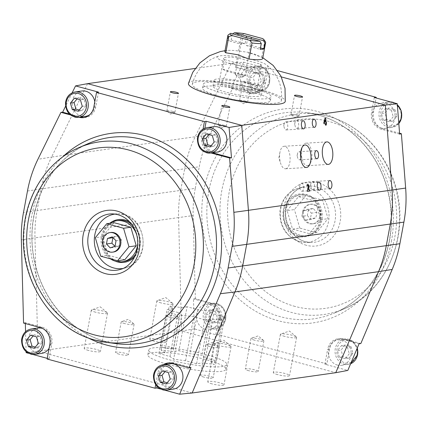 <?xml version="1.0" encoding="UTF-8"?>
<svg xmlns="http://www.w3.org/2000/svg" width="427" height="427" viewBox="0 0 427 427"><rect width="100%" height="100%" fill="white"/><g stroke="black" fill="none" stroke-linecap="round" stroke-linejoin="round"><path stroke-width="0.32" stroke-dasharray="2.13 1.6" d="M188.435 83.414A49.238 8.124 -169.5 0 1 238.314 84.455A49.238 8.124 -169.5 0 1 285.257 101.359M224.869 51.528A19.22 3.17 -169.5 0 1 228.312 50.391A19.22 3.17 -169.5 0 1 238.506 50.989L247.793 52.265L261.756 57.282A19.22 3.17 -169.5 0 1 262.664 58.536M215.95 95.397A45.289 7.472 -169.5 0 1 192.315 84.13A45.289 7.472 -169.5 0 1 238.197 85.096A45.289 7.472 -169.5 0 1 281.372 100.639A45.289 7.472 -169.5 0 1 215.95 95.397M238.506 50.989L241.49 34.875A19.22 3.17 10.5 0 0 232.224 34.24L232.763 33.877M244.479 33.674L241.49 34.875M261.756 57.282L264.74 41.168L262.466 38.542M232.224 34.24L231.162 39.973A19.22 3.17 10.5 0 0 227.527 40.49L228.589 34.752A19.22 3.17 10.5 0 0 228.221 34.945M265.482 41.851A19.22 3.17 10.5 0 0 264.74 41.168M230.639 63.538A25.732 4.249 -169.5 0 1 218.581 56.14A25.732 4.249 -169.5 0 1 243.278 57.682A25.732 4.249 -169.5 0 1 266.886 65.091A25.732 4.249 -169.5 0 1 258.367 68.08A25.732 4.249 -169.5 0 1 230.639 63.538M231.162 39.973L245.061 43.735L246.192 37.64M245.061 43.735A4.846 0.801 10.5 0 0 240.924 43.773A4.846 0.801 10.5 0 0 241.426 44.248L227.527 40.49M230.697 33.317L228.589 34.752M241.426 44.248L242.84 36.605M247.74 37.928L246.32 45.577L260.219 49.335M260.486 47.909L249.96 45.059L251.113 38.841M246.32 45.577A4.846 0.801 10.5 0 0 250.457 45.54A4.846 0.801 10.5 0 0 249.96 45.059M224.517 59.615L247.767 65.907A19.22 3.17 10.5 0 0 261.399 65.363A19.22 3.17 10.5 0 0 260.491 64.109L237.241 57.816A19.22 3.17 10.5 0 0 223.604 58.36A19.22 3.17 10.5 0 0 224.517 59.615L222.745 69.174A19.22 3.17 10.5 0 0 245.995 75.462L247.767 65.907M239.392 74.325A4.846 0.801 10.5 0 0 235.256 74.357A4.846 0.801 10.5 0 0 235.405 74.613A4.846 0.801 10.5 0 0 239.462 75.947A4.846 0.801 10.5 0 0 244.233 76.38A4.846 0.801 10.5 0 0 244.559 76.31A4.846 0.801 10.5 0 0 244.788 76.123A4.846 0.801 10.5 0 0 242.258 74.928A4.846 0.801 10.5 0 0 239.392 74.325M235.469 67.375L258.719 73.668A19.22 3.17 10.5 0 0 235.469 67.375L237.241 57.816M256.237 87.049A19.22 3.17 10.5 0 0 247.116 83.548A19.22 3.17 10.5 0 0 219.355 81.295A19.22 3.17 10.5 0 0 237.674 87.919A19.22 3.17 10.5 0 0 257.15 88.304A19.22 3.17 10.5 0 0 256.237 87.049M258.719 73.668L260.491 64.109M222.745 69.174L245.995 75.462M249.614 83.196A24.643 4.067 10.5 0 0 214.023 80.308A24.643 4.067 10.5 0 0 237.508 88.8A24.643 4.067 10.5 0 0 262.477 89.291A24.643 4.067 10.5 0 0 249.614 83.196M248.551 88.928A24.643 4.067 10.5 0 0 212.961 86.046A24.643 4.067 10.5 0 0 236.446 94.532A24.643 4.067 10.5 0 0 261.415 95.024A24.643 4.067 10.5 0 0 248.551 88.928M253.094 88.288A34.496 5.695 10.5 0 0 203.268 84.247A34.496 5.695 10.5 0 0 236.152 96.134A34.496 5.695 10.5 0 0 271.108 96.822A34.496 5.695 10.5 0 0 253.094 88.288M252.384 92.109A34.496 5.695 10.5 0 0 202.558 88.074A34.496 5.695 10.5 0 0 235.442 99.955A34.496 5.695 10.5 0 0 270.398 100.644A34.496 5.695 10.5 0 0 252.384 92.109M249.021 82A4.073 0.673 10.5 0 0 243.139 81.525A4.073 0.673 10.5 0 0 247.019 82.929A4.073 0.673 10.5 0 0 251.151 83.009A4.073 0.673 10.5 0 0 249.021 82M281.345 76.924L231.204 63.351L195.192 136.757A118.274 104.668 82 0 0 184.71 168.612L180.706 190.218A118.274 104.668 -98 0 0 178.582 217.562L34.966 237.855A118.274 104.668 82 0 1 37.096 210.506L195.262 188.35A117.745 104.199 -98 0 0 193.143 215.571L178.582 217.562L181.603 330.989L335.766 372.707M195.203 68.437L231.204 63.351L243.694 62.15L266.635 68.357L268.321 68.139L277.598 70.647M172.764 111.394A4.073 0.673 10.5 0 0 166.877 110.919A4.073 0.673 10.5 0 0 167 111.132A4.073 0.673 10.5 0 0 170.763 112.322A4.073 0.673 10.5 0 0 174.696 112.557A4.073 0.673 10.5 0 0 174.889 112.402A4.073 0.673 10.5 0 0 172.764 111.394M245.477 101.119A4.073 0.673 10.5 0 0 239.595 100.644A4.073 0.673 10.5 0 0 239.718 100.857A4.073 0.673 10.5 0 0 243.475 102.048A4.073 0.673 10.5 0 0 247.414 102.283A4.073 0.673 10.5 0 0 247.607 102.128A4.073 0.673 10.5 0 0 245.477 101.119M296.866 115.028A4.073 0.673 10.5 0 0 290.984 114.548A4.073 0.673 10.5 0 0 291.107 114.762A4.073 0.673 10.5 0 0 294.865 115.952A4.073 0.673 10.5 0 0 298.804 116.187A4.073 0.673 10.5 0 0 298.996 116.032A4.073 0.673 10.5 0 0 296.866 115.028M224.154 125.303A4.073 0.673 10.5 0 0 218.266 124.823A4.073 0.673 10.5 0 0 218.389 125.036A4.073 0.673 10.5 0 0 222.152 126.227A4.073 0.673 10.5 0 0 226.086 126.461A4.073 0.673 10.5 0 0 226.278 126.307A4.073 0.673 10.5 0 0 224.154 125.303M87.588 83.644L51.576 157.051L195.192 136.757L209.694 135.033A117.745 104.199 -98 0 0 199.265 166.749L41.099 188.905A118.274 104.668 82 0 1 51.576 157.051L37.902 159.308M308.171 189.956L309.692 189.759M307.782 184.24L307.018 184.795M307.291 185.868L307.136 186.295M306.96 186.305L306.842 184.806M307.365 190.266L308.305 186.498L307.723 185.58M307.28 191.397L307.194 190.277M326.308 122.149L325.881 122.213M325.737 118.167L324.942 118.279M323.874 122.464L324.766 118.29M323.805 123.755L323.703 122.474M325.331 125.175L325.203 123.558M307.541 165.676A11.278 5.241 86.5 0 0 311.859 153.704A11.278 5.241 86.5 0 0 305.967 143.178A11.278 5.241 86.5 0 0 301.756 149.226A11.278 5.241 86.5 0 0 302.428 160.21A11.278 5.241 86.5 0 0 307.344 165.697A11.278 5.241 86.5 0 0 307.541 165.676M285.722 168.761A11.278 5.241 86.5 0 0 290.045 156.784A11.278 5.241 86.5 0 0 284.152 146.264A11.278 5.241 86.5 0 0 279.941 152.311A11.278 5.241 86.5 0 0 280.614 163.29A11.278 5.241 86.5 0 0 285.53 168.782A11.278 5.241 86.5 0 0 285.722 168.761M299.551 159.826A4.073 1.895 86.5 0 0 301.115 155.503A4.073 1.895 86.5 0 0 298.985 151.697A4.073 1.895 86.5 0 0 297.464 153.885A4.073 1.895 86.5 0 0 297.704 157.851A4.073 1.895 86.5 0 0 299.482 159.831A4.073 1.895 86.5 0 0 299.551 159.826M302.017 191.253A4.073 1.895 86.5 0 0 303.581 186.93A4.073 1.895 86.5 0 0 301.451 183.124A4.073 1.895 86.5 0 0 299.93 185.313A4.073 1.895 86.5 0 0 300.17 189.278A4.073 1.895 86.5 0 0 301.948 191.259A4.073 1.895 86.5 0 0 302.017 191.253M312.927 189.711A4.073 1.895 86.5 0 0 314.486 185.387A4.073 1.895 86.5 0 0 312.356 181.587A4.073 1.895 86.5 0 0 310.835 183.77A4.073 1.895 86.5 0 0 311.08 187.736A4.073 1.895 86.5 0 0 312.858 189.721A4.073 1.895 86.5 0 0 312.927 189.711M297.085 128.399A4.073 1.895 86.5 0 0 298.649 124.076A4.073 1.895 86.5 0 0 296.519 120.27A4.073 1.895 86.5 0 0 294.998 122.458A4.073 1.895 86.5 0 0 295.244 126.424A4.073 1.895 86.5 0 0 297.016 128.404A4.073 1.895 86.5 0 0 297.085 128.399M286.181 129.941A4.073 1.895 86.5 0 0 287.739 125.613A4.073 1.895 86.5 0 0 285.615 121.812A4.073 1.895 86.5 0 0 284.094 123.995A4.073 1.895 86.5 0 0 284.334 127.967A4.073 1.895 86.5 0 0 286.111 129.947A4.073 1.895 86.5 0 0 286.181 129.941M204.869 128.185L203.407 136.101A13.936 12.335 82 0 0 212.502 152.743M217.306 152.065A12.815 11.337 82 0 1 213.212 151.804A12.815 11.337 82 0 1 204.149 138.652A12.815 11.337 82 0 1 213.724 126.691M72.131 92.851L65.566 106.232M69.387 114.025L80.58 117.057M98.482 92.12L95.728 106.963A13.936 12.335 82 0 1 84.754 117.569A13.936 12.335 82 0 1 83.836 117.59M85.411 116.374A12.815 11.337 82 0 1 81.317 116.112A12.815 11.337 82 0 1 72.254 102.96A12.815 11.337 82 0 1 81.824 90.999M94.794 101.77A12.815 11.337 82 0 1 89.883 114.591M211.002 152.957A13.797 12.212 82 0 1 201.704 136.389L203.407 136.101M203.065 129.066L201.704 136.389M70.354 114.895L79.102 117.265M163.482 364.631A13.797 12.212 82 0 0 157.771 373.438L155.679 384.722M243.694 62.15L230.793 88.442L232.736 88.074L209.694 135.033M249.469 92.349A12.815 11.337 82 0 1 240.406 79.198A12.815 11.337 82 0 1 249.982 67.236A12.815 11.337 82 0 1 263 78.338A12.815 11.337 82 0 1 253.569 92.611A12.815 11.337 82 0 1 249.469 92.349M232.736 88.074L251.113 93.049L249.272 93.438L230.793 88.442M249.272 93.438A13.936 12.335 -98 0 0 254.529 93.577A13.936 12.335 -98 0 0 263.886 83.201L266.635 68.357M251.113 93.049A13.797 12.212 -98 0 0 256.323 93.187A13.797 12.212 -98 0 0 265.583 82.913L268.321 68.139M399.571 133.224L383.008 128.746A13.797 12.212 -98 0 1 373.497 112.12L376.118 97.986M360.815 343.57L344.034 339.027A13.797 12.212 -98 0 0 340.431 338.664A13.797 12.212 -98 0 0 329.564 349.163L327.626 349.387L324.878 364.231L347.802 370.439M218.912 334.736L221.65 319.962A13.797 12.212 -98 0 0 212.139 303.335L195.358 298.793L193.474 298.889L194.274 328.886L217.199 335.094L218.912 334.736L326.826 363.943L329.564 349.163M195.358 298.793L193.143 215.571M195.262 188.35L199.265 166.749M373.497 112.12L371.559 112.344L374.314 97.5M381.37 128.047A12.815 11.337 82 0 1 372.307 114.895A12.815 11.337 82 0 1 381.877 102.934A12.815 11.337 82 0 1 394.9 114.03A12.815 11.337 82 0 1 385.464 128.308A12.815 11.337 82 0 1 381.37 128.047M399.645 134.137L381.167 129.135A13.936 12.335 -98 0 1 371.559 112.344M325.283 122.309L324.926 119.982M325.107 122.319L324.301 122.432M27.472 191.024L41.099 188.905L37.096 210.506L23.469 212.625M194.274 328.886L181.603 330.989L37.987 351.277L34.966 237.855L21.35 239.846M192.15 393L37.987 351.277L26.116 352.649M26.09 351.672L25.561 331.672M25.342 323.549L25.321 322.652L42.188 327.215A13.936 12.335 82 0 1 51.795 344.013L49.046 358.851L47.119 359.011M23.565 323.068L25.321 322.652M49.046 358.851L47.237 358.365M32.772 354.447L28.508 353.294M164.667 390.145L160.408 388.992M157.771 373.438L159.468 373.15L157.013 386.419M159.468 373.15A13.936 12.335 82 0 1 164.987 364.418M167.934 363.009A13.936 12.335 82 0 1 168.825 362.774A13.936 12.335 82 0 1 174.088 362.913L190.954 367.476M217.199 335.094L219.953 320.25A13.936 12.335 -98 0 0 210.346 303.458L193.474 298.889M326.826 363.943L324.878 364.231M359.112 343.719L342.24 339.15A13.936 12.335 -98 0 0 338.6 338.782A13.936 12.335 -98 0 0 327.626 349.387M41.478 353.423A12.815 11.337 82 0 1 37.384 353.161A12.815 11.337 82 0 1 28.315 340.009A12.815 11.337 82 0 1 37.891 328.048M42.684 328.518A12.815 11.337 82 0 1 49.116 348.229M205.19 359.406A39.722 6.554 10.5 0 0 147.822 354.757A39.722 6.554 10.5 0 0 185.681 368.437A39.722 6.554 10.5 0 0 225.931 369.232A39.722 6.554 10.5 0 0 205.19 359.406M163.957 347.77A6.549 1.084 -169.5 0 1 160.536 346.148A6.549 1.084 -169.5 0 1 167.176 346.281A6.549 1.084 -169.5 0 1 173.421 348.533A6.549 1.084 -169.5 0 1 163.957 347.77M118.968 354.127A6.549 1.084 -169.5 0 1 115.546 352.505A6.549 1.084 -169.5 0 1 122.186 352.638A6.549 1.084 -169.5 0 1 128.431 354.896A6.549 1.084 -169.5 0 1 118.968 354.127M203.754 377.073A6.549 1.084 -169.5 0 1 200.332 375.45A6.549 1.084 -169.5 0 1 206.972 375.584A6.549 1.084 -169.5 0 1 213.217 377.836A6.549 1.084 -169.5 0 1 203.754 377.073M248.744 370.716A6.549 1.084 -169.5 0 1 245.322 369.093A6.549 1.084 -169.5 0 1 251.962 369.227A6.549 1.084 -169.5 0 1 258.207 371.479A6.549 1.084 -169.5 0 1 248.744 370.716M154.078 341.184A8.257 1.361 -169.5 0 1 149.765 339.139A8.257 1.361 -169.5 0 1 158.129 339.305A8.257 1.361 -169.5 0 1 166.002 342.15A8.257 1.361 -169.5 0 1 154.078 341.184M88.517 350.444A8.257 1.361 -169.5 0 1 84.204 348.405A8.257 1.361 -169.5 0 1 92.574 348.565A8.257 1.361 -169.5 0 1 100.441 351.41A8.257 1.361 -169.5 0 1 88.517 350.444M212.064 383.878A8.257 1.361 -169.5 0 1 207.752 381.839A8.257 1.361 -169.5 0 1 216.121 382.005A8.257 1.361 -169.5 0 1 223.988 384.844A8.257 1.361 -169.5 0 1 212.064 383.878M277.619 374.618A8.257 1.361 -169.5 0 1 273.312 372.574A8.257 1.361 -169.5 0 1 281.676 372.739A8.257 1.361 -169.5 0 1 289.543 375.584A8.257 1.361 -169.5 0 1 277.619 374.618M173.373 389.114A12.815 11.337 82 0 1 169.279 388.853A12.815 11.337 82 0 1 160.216 375.701A12.815 11.337 82 0 1 169.786 363.74M205.536 329.398A12.815 11.337 82 0 1 196.473 316.247A12.815 11.337 82 0 1 206.049 304.286A12.815 11.337 82 0 1 219.067 315.388A12.815 11.337 82 0 1 209.636 329.66A12.815 11.337 82 0 1 205.536 329.398M337.431 365.096A12.815 11.337 82 0 1 328.368 351.944A12.815 11.337 82 0 1 337.944 339.977A12.815 11.337 82 0 1 350.962 351.079A12.815 11.337 82 0 1 341.531 365.352A12.815 11.337 82 0 1 337.431 365.096M206.076 354.629A39.722 6.554 10.5 0 0 148.708 349.975A39.722 6.554 10.5 0 0 186.567 363.66A39.722 6.554 10.5 0 0 226.817 364.455A39.722 6.554 10.5 0 0 206.076 354.629M169.626 317.181A6.549 1.084 -169.5 0 1 166.204 315.564A6.549 1.084 -169.5 0 1 166.514 315.313A6.549 1.084 -169.5 0 1 172.844 315.692A6.549 1.084 -169.5 0 1 178.892 317.608A6.549 1.084 -169.5 0 1 179.089 317.95A6.549 1.084 -169.5 0 1 169.626 317.181M124.636 323.538A6.549 1.084 -169.5 0 1 121.215 321.921A6.549 1.084 -169.5 0 1 121.524 321.67A6.549 1.084 -169.5 0 1 127.854 322.049A6.549 1.084 -169.5 0 1 133.897 323.965A6.549 1.084 -169.5 0 1 134.099 324.306A6.549 1.084 -169.5 0 1 124.636 323.538M209.422 346.484A6.549 1.084 -169.5 0 1 206.001 344.867A6.549 1.084 -169.5 0 1 206.31 344.616A6.549 1.084 -169.5 0 1 212.641 344.995A6.549 1.084 -169.5 0 1 218.683 346.911A6.549 1.084 -169.5 0 1 218.886 347.252A6.549 1.084 -169.5 0 1 209.422 346.484M254.412 340.127A6.549 1.084 -169.5 0 1 250.991 338.504A6.549 1.084 -169.5 0 1 251.3 338.259A6.549 1.084 -169.5 0 1 257.63 338.638A6.549 1.084 -169.5 0 1 263.678 340.554A6.549 1.084 -169.5 0 1 263.875 340.895A6.549 1.084 -169.5 0 1 254.412 340.127M161.16 302.951A8.257 1.361 -169.5 0 1 156.853 300.907A8.257 1.361 -169.5 0 1 157.243 300.592A8.257 1.361 -169.5 0 1 165.217 301.072A8.257 1.361 -169.5 0 1 172.834 303.485A8.257 1.361 -169.5 0 1 173.084 303.917A8.257 1.361 -169.5 0 1 161.16 302.951M95.605 312.212A8.257 1.361 -169.5 0 1 91.293 310.167A8.257 1.361 -169.5 0 1 91.682 309.858A8.257 1.361 -169.5 0 1 99.656 310.333A8.257 1.361 -169.5 0 1 107.278 312.745A8.257 1.361 -169.5 0 1 107.529 313.178A8.257 1.361 -169.5 0 1 95.605 312.212M219.147 345.646A8.257 1.361 -169.5 0 1 214.84 343.607A8.257 1.361 -169.5 0 1 215.229 343.292A8.257 1.361 -169.5 0 1 223.204 343.767A8.257 1.361 -169.5 0 1 230.82 346.18A8.257 1.361 -169.5 0 1 231.071 346.612A8.257 1.361 -169.5 0 1 219.147 345.646M284.708 336.385A8.257 1.361 -169.5 0 1 280.395 334.341A8.257 1.361 -169.5 0 1 280.785 334.026A8.257 1.361 -169.5 0 1 288.764 334.506A8.257 1.361 -169.5 0 1 296.381 336.919A8.257 1.361 -169.5 0 1 296.632 337.351A8.257 1.361 -169.5 0 1 284.708 336.385M257.145 72.36L253.115 77.292L249.475 77.805L253.505 72.873L257.145 72.36L263.075 73.967L264.98 80.506L260.95 85.437L255.015 83.831L253.115 77.292M389.04 108.052L385.01 112.984L381.375 113.502L385.405 108.57L389.04 108.052L394.975 109.659L396.875 116.197L392.845 121.129L386.915 119.523L385.01 112.984M206.337 133.87L209.977 133.357L208.974 134.58M210.148 146.947L213.783 146.429L211.151 145.719M214.178 142.015L217.813 141.497L213.783 146.429M217.813 141.497L215.907 134.959L212.272 135.476M209.977 133.357L215.907 134.959M74.442 98.173L78.077 97.66L77.079 98.888M78.253 111.25L81.888 110.737L79.251 110.022M82.283 106.318L85.918 105.805L81.888 110.737M85.918 105.805L84.012 99.267L80.377 99.779M78.077 97.66L84.012 99.267M196.607 363.724L204.757 319.759L210.612 318.932L222.558 320.458L218.896 317.757L210.746 361.728L214.407 364.423L202.462 362.897L196.607 363.724L185.569 360.74L173.624 359.214L169.957 356.513L158.919 353.529L164.779 352.702L161.112 350.001L173.063 351.528L178.918 350.7L189.956 353.689L201.902 355.216L205.563 357.911L213.713 313.946L210.052 311.246L201.902 355.216M210.746 361.728L216.601 360.9L205.563 357.911M263.075 73.967L259.44 74.479L253.505 72.873M255.015 83.831L251.38 84.343L249.475 77.805M264.98 80.506L261.345 81.018L257.316 85.95L260.95 85.437M257.316 85.95L251.38 84.343M259.44 74.479L261.345 81.018M394.975 109.659L391.335 110.171L385.405 108.57M386.915 119.523L383.275 120.04L381.375 113.502M396.875 116.197L393.24 116.71L389.21 121.642L392.845 121.129M389.21 121.642L383.275 120.04M391.335 110.171L393.24 116.71M210.052 311.246L198.107 309.719L187.069 306.735L178.918 350.7M198.107 309.719L189.956 353.689M213.206 309.41L209.177 314.341L205.542 314.854L209.572 309.922L213.206 309.41L219.142 311.011L221.047 317.549L217.017 322.481L211.082 320.88L209.177 314.341M345.107 345.101L341.077 350.033L337.437 350.546L341.467 345.614L345.107 345.101L351.037 346.708L352.942 353.246L348.912 358.178L342.977 356.572L341.077 350.033M30.509 335.222L34.144 334.709L33.141 335.937M34.315 348.299L37.955 347.786L35.318 347.071M38.345 343.367L41.985 342.854L37.955 347.786M41.985 342.854L40.079 336.316L36.444 336.828M34.144 334.709L40.079 336.316M204.757 319.759L193.719 316.77L181.769 315.243L173.624 359.214M169.957 356.513L178.107 312.548L181.769 315.243M178.107 312.548L167.069 309.559L172.93 308.732L164.779 352.702M187.069 306.735L181.208 307.563L169.263 306.036L172.93 308.732M218.896 317.757L224.751 316.93L213.713 313.946M181.208 307.563L173.063 351.528M162.404 370.919L166.039 370.401L165.041 371.629M166.215 383.99L169.85 383.478L167.213 382.768M170.245 379.059L173.88 378.546L169.85 383.478M173.88 378.546L171.974 372.008L168.339 372.52M166.039 370.401L171.974 372.008M219.142 311.011L215.507 311.529L209.572 309.922M211.082 320.88L207.447 321.392L205.542 314.854M221.047 317.549L217.412 318.067L213.383 322.999L217.017 322.481M213.383 322.999L207.447 321.392M215.507 311.529L217.412 318.067M351.037 346.708L347.402 347.22L341.467 345.614M342.977 356.572L339.342 357.084L337.437 350.546M352.942 353.246L349.307 353.759L345.278 358.691L348.912 358.178M345.278 358.691L339.342 357.084M347.402 347.22L349.307 353.759M161.112 350.001L169.263 306.036M224.751 316.93L216.601 360.9M124.134 261.452A20.699 18.318 82 0 1 117.516 261.025A20.699 18.318 82 0 1 102.875 239.782A20.699 18.318 82 0 1 118.343 220.46M131.596 224.308A20.699 18.318 82 0 1 135.807 254.081M298.398 235.469A20.699 18.318 82 0 1 283.758 214.226A20.699 18.318 82 0 1 299.22 194.904A20.699 18.318 82 0 1 320.255 212.833A20.699 18.318 82 0 1 305.017 235.891A20.699 18.318 82 0 1 298.398 235.469M158.919 353.529L167.069 309.559M110.353 258.815A20.699 18.318 82 0 1 109.75 223.289M136.453 234.145A20.699 18.318 82 0 1 137.745 243.278M300.218 235.213A20.699 18.318 82 0 1 285.572 213.97A20.699 18.318 82 0 1 301.04 194.648A20.699 18.318 82 0 1 322.075 212.577A20.699 18.318 82 0 1 306.832 235.635A20.699 18.318 82 0 1 300.218 235.213M222.558 320.458L214.407 364.423M124.812 259.739L107.999 255.186L102.608 236.665L114.025 222.686M322.625 200.14L315.356 201.165L320.746 219.691L309.329 233.665L292.516 229.112L287.125 210.591L294.395 209.561L305.812 195.587L322.625 200.14L328.021 218.661L316.604 232.635L309.329 233.665M315.356 201.165L298.542 196.617L287.125 210.591M210.612 318.932L202.462 362.897M102.608 236.665L95.333 237.69M100.729 256.216L107.999 255.186M316.604 232.635L299.791 228.087L292.516 229.112M320.746 219.691L328.021 218.661M298.542 196.617L305.812 195.587M299.791 228.087L294.395 209.561M185.569 360.74L193.719 316.77M113.529 251.999A9.858 8.721 82 0 1 103.585 239.921A9.858 8.721 82 0 1 110.769 232.48M302.642 211.797A9.858 8.721 82 0 1 309.831 204.352A9.858 8.721 82 0 1 319.844 212.892A9.858 8.721 82 0 1 312.585 223.871A9.858 8.721 82 0 1 302.642 211.797M303.554 211.664A9.858 8.721 82 0 1 310.739 204.223A9.858 8.721 82 0 1 320.752 212.763A9.858 8.721 82 0 1 313.498 223.743A9.858 8.721 82 0 1 303.554 211.664M302.892 210.837L307.686 209.235L313.14 208.467L316.909 212.384L315.889 217.903L311.096 219.505L307.323 215.587L301.868 216.356L302.892 210.837L308.347 210.068L307.323 215.587M313.14 208.467L308.347 210.068M114.906 246.32L115.669 247.116L110.214 247.884M115.007 246.288L120.462 245.514L115.669 247.116M116.032 240.769L121.487 239.995L120.462 245.514M121.487 239.995L117.713 236.078L112.264 236.852M113.027 237.642L117.713 236.078M311.096 219.505L305.641 220.273L301.868 216.356M305.641 220.273L310.434 218.672L315.889 217.903M316.909 212.384L311.459 213.153L310.434 218.672M307.686 209.235L311.459 213.153M95.728 106.963L93.791 107.188M62.385 157.179A107.956 95.536 -98 0 0 87.898 337.757M265.583 82.913L263.886 83.201M391.383 241.426A107.956 95.536 -98 0 0 316.978 111.346A107.956 95.536 -98 0 0 203.764 190.65A107.956 95.536 -98 0 0 278.169 320.736A107.956 95.536 -98 0 0 391.383 241.426M383.008 128.746L381.167 129.135M206.529 152.749A12.815 11.337 82 0 1 197.466 139.597A12.815 11.337 82 0 1 207.042 127.636M74.634 117.057A12.815 11.337 82 0 1 65.571 103.905A12.815 11.337 82 0 1 75.147 91.944M42.188 327.215L40.346 327.61M51.795 344.013L49.858 344.237M174.088 362.913L172.241 363.302M105.49 341.44A104.044 92.077 82 0 1 32.297 247.094A104.044 92.077 82 0 1 88.394 143.525C47.605 160.12 23.261 213.649 34.865 262.231C43.698 304.974 78.435 339.353 116.672 343.671A104.044 92.077 82 0 1 105.49 341.44M256.152 91.405A12.815 11.337 82 0 1 247.089 78.253A12.815 11.337 82 0 1 256.664 66.292A12.815 11.337 82 0 1 269.592 81.995A12.815 11.337 82 0 1 260.246 91.666A12.815 11.337 82 0 1 256.152 91.405M317.869 114.916A104.044 92.077 -98 0 0 306.682 112.68A104.044 92.077 -98 0 0 207.997 228.696A104.044 92.077 -98 0 0 334.965 312.826A104.044 92.077 -98 0 0 391.057 209.262A104.044 92.077 -98 0 0 317.869 114.916M212.139 303.335L210.346 303.458M219.953 320.25L221.65 319.962M342.24 339.15L344.034 339.027M398.813 123.536A12.815 11.337 82 0 1 392.146 127.363A12.815 11.337 82 0 1 388.047 127.102A12.815 11.337 82 0 1 378.984 113.95A12.815 11.337 82 0 1 388.559 101.989A12.815 11.337 82 0 1 390.609 101.909M394.623 102.998A12.815 11.337 82 0 1 397.345 104.866M95.44 340.154A101.183 89.542 82 0 1 24.264 248.402A101.183 89.542 82 0 1 78.814 147.689M269.069 81.61A11.534 10.205 -98 0 0 255.832 67.856A11.534 10.205 -98 0 0 252.24 87.225A11.534 10.205 -98 0 0 269.069 81.61M327.915 116.197A101.183 89.542 -98 0 0 317.037 114.025A101.183 89.542 -98 0 0 220.855 196.575A101.183 89.542 -98 0 0 291.54 312.447A101.183 89.542 -98 0 0 344.541 308.668A101.183 89.542 -98 0 0 399.09 207.949A101.183 89.542 -98 0 0 327.915 116.197M400.964 117.302A11.534 10.205 -98 0 0 387.727 103.553A11.534 10.205 -98 0 0 384.14 122.923A11.534 10.205 -98 0 0 400.964 117.302M30.701 354.1A12.815 11.337 82 0 1 21.638 340.949A12.815 11.337 82 0 1 31.208 328.987M162.596 389.798A12.815 11.337 82 0 1 153.533 376.646A12.815 11.337 82 0 1 163.109 364.685M294.988 306.415A95.312 84.349 82 0 1 248.957 148.356A95.312 84.349 82 0 1 392.408 187.181A95.312 84.349 82 0 1 294.988 306.415M212.219 328.454A12.815 11.337 82 0 1 203.156 315.302A12.815 11.337 82 0 1 212.726 303.341A12.815 11.337 82 0 1 225.653 319.044A12.815 11.337 82 0 1 216.313 328.715A12.815 11.337 82 0 1 212.219 328.454M341.531 365.352L350.626 363.761A12.815 11.337 82 0 1 348.208 364.412A12.815 11.337 82 0 1 344.114 364.151A12.815 11.337 82 0 1 335.051 350.999A12.815 11.337 82 0 1 344.626 339.038A12.815 11.337 82 0 1 357.228 348.17M306.319 245.274A32.265 28.556 82 0 1 290.734 191.766A32.265 28.556 82 0 1 339.3 204.912A32.265 28.556 82 0 1 306.319 245.274M225.13 318.659A11.534 10.205 -98 0 0 211.899 304.905A11.534 10.205 -98 0 0 208.307 324.274A11.534 10.205 -98 0 0 225.13 318.659M357.031 354.351A11.534 10.205 -98 0 0 343.794 340.597A11.534 10.205 -98 0 0 340.202 359.966A11.534 10.205 -98 0 0 357.031 354.351M115.109 214.071A27.483 24.318 82 0 1 118.001 213.895L112.221 213.858A28.331 25.076 82 0 1 137.761 238.618A28.331 25.076 82 0 1 120.078 269.49L125.629 267.857A27.483 24.318 82 0 1 122.8 268.487M305.332 241.698A28.331 25.076 82 0 1 285.305 214.455A28.331 25.076 82 0 1 303.277 186.861A28.331 25.076 82 0 1 335.248 210.714A28.331 25.076 82 0 1 311.139 242.493A28.331 25.076 82 0 1 305.332 241.698M118.001 213.895A27.483 24.318 82 0 1 142.778 237.914A27.483 24.318 82 0 1 125.629 267.857C153.181 261.244 146.312 212.614 118.001 213.895M299.722 241.687A27.483 24.318 82 0 1 280.299 215.261A27.483 24.318 82 0 1 297.726 188.499A27.483 24.318 82 0 1 328.742 211.637A27.483 24.318 82 0 1 305.353 242.461A27.483 24.318 82 0 1 299.722 241.687M115.125 261.116A21.58 19.098 82 0 1 102.325 243.625A21.58 19.098 82 0 1 109.776 223.273M129.621 221.923A21.58 19.098 82 0 1 134.564 256.915M298.238 236.323A21.58 19.098 82 0 1 287.819 200.535A21.58 19.098 82 0 1 320.298 209.326A21.58 19.098 82 0 1 298.238 236.323M225.024 50.706L228.312 50.391M262.818 57.714L254.551 54.154L247.793 52.265M192.315 84.13C196.169 70.172 204.923 60.842 218.581 56.14M281.372 100.639C282.781 86.222 277.95 74.373 266.886 65.091M244.788 76.123L250.457 45.54M235.256 74.357L240.924 43.773M257.15 88.304L261.399 65.363M219.355 81.295L223.604 58.36M235.405 74.613L239.499 78.066L244.559 76.31M261.415 95.024L262.477 89.291M212.961 86.046L214.023 80.308M270.398 100.644L271.108 96.822M202.558 88.074L203.268 84.247M174.889 112.402L178.433 93.283M166.877 110.919L170.421 91.8M247.607 102.128L251.151 83.009M239.595 100.644L243.139 81.525M298.996 116.032L302.54 96.918M290.984 114.548L294.523 95.434M226.278 126.307L229.822 107.193M218.266 124.823L221.81 105.709M167 111.132L170.442 114.036L174.696 112.557M239.718 100.857L243.16 103.761L247.414 102.283M291.107 114.762L294.55 117.665L298.804 116.187M218.389 125.036L221.832 127.94L226.086 126.461M307.344 165.697L328.256 164.416M305.967 143.178L326.879 141.897M285.53 168.782L306.442 167.501M284.152 146.264L305.059 144.983M299.482 159.831L316.909 158.764M298.985 151.697L316.407 150.635M301.948 191.259L319.375 190.191M301.451 183.124L318.873 182.057M312.858 189.721L330.279 188.654M312.356 181.587L329.783 180.52M297.016 128.404L314.443 127.342M296.519 120.27L313.946 119.208M286.111 129.947L303.533 128.879M285.615 121.812L303.037 120.745M301.756 149.226L300.667 154.804L302.428 160.21M279.941 152.311L278.852 157.889L280.614 163.29M297.464 153.885L297.069 155.898L297.704 157.851M299.93 185.313L299.535 187.325L300.17 189.278M310.835 183.77L310.445 185.782L311.08 187.736M294.998 122.458L294.603 124.47L295.244 126.424M284.094 123.995L283.699 126.013L284.334 127.967M82.923 117.687L84.754 117.569M167.032 363.163L168.825 362.774M253.569 92.611L260.246 91.666C265.311 90.652 268.476 87.407 269.736 81.925C270.131 71.896 265.77 66.687 256.664 66.292L249.982 67.236M256.323 93.187L254.529 93.577M306.682 112.68L317.768 114.895C351.634 123.606 380.43 155.716 388.49 194.125C393.336 217.001 391.756 239.029 383.74 260.198C373.673 285.14 357.415 302.679 334.965 312.826L344.541 308.668C391.02 290.013 413.507 224.741 391.383 174.558C378.247 141.919 348.886 117.852 317.037 114.025L306.682 112.68M340.431 338.664L338.6 338.782M385.464 128.308L392.146 127.363L398.818 123.627M381.877 102.934L390.582 101.904M394.847 103.056L397.34 104.748M225.931 369.232L226.817 364.455M147.822 354.757L148.708 349.975M166.204 315.564L160.536 346.148M179.089 317.95L173.421 348.533M121.215 321.921L115.546 352.505M134.099 324.306L128.431 354.896M206.001 344.867L200.332 375.45M218.886 347.252L213.217 377.836M250.991 338.504L245.322 369.093M263.875 340.895L258.207 371.479M156.853 300.907L149.765 339.139M173.084 303.917L166.002 342.15M91.293 310.167L84.204 348.405M107.529 313.178L100.441 351.41M214.84 343.607L207.752 381.839M231.071 346.612L223.988 384.844M280.395 334.341L273.312 372.574M296.632 337.351L289.543 375.584M209.636 329.66L216.313 328.715C221.378 327.701 224.538 324.451 225.803 318.974C226.198 308.945 221.837 303.736 212.726 303.341L206.049 304.286M337.944 339.977L344.626 339.038L352.387 340.992L357.314 347.962M178.892 317.608L173.357 312.938L166.514 315.313M133.897 323.965L128.362 319.295L121.524 321.67M218.683 346.911L213.148 342.24L206.31 344.616M263.678 340.554L258.143 335.884L251.3 338.259M172.834 303.485L165.857 297.603L157.243 300.592M107.278 312.745L100.302 306.864L91.682 309.858M230.82 346.18L223.849 340.298L215.229 343.292M296.381 336.919L289.405 331.037L280.785 334.026M303.277 186.861C293.755 190.09 287.963 197.397 285.909 208.787C284.9 217.146 286.72 224.725 291.374 231.519C295.18 236.75 299.898 240.155 305.529 241.725L311.139 242.493L305.353 242.461L299.423 241.65C285.855 236.59 279.365 226.385 279.957 211.023C281.617 199.617 287.542 192.107 297.726 188.499L303.277 186.861M305.017 235.891L306.832 235.635M299.22 194.904L301.04 194.648M312.585 223.871L313.498 223.743M309.831 204.352L310.739 204.223"/><path stroke-width="0.64" d="M262.818 57.714L273.195 65.454L280.87 75.974L285.028 88.325L285.257 101.359A49.238 8.124 -169.5 0 1 214.13 95.653A49.238 8.124 -169.5 0 1 188.435 83.414L192.742 72.323L199.948 62.86L209.513 55.734L220.236 51.592L225.024 50.706M249.736 40.341L252.015 42.967A19.22 3.17 10.5 0 0 261.281 43.602L260.219 49.335A19.22 3.17 10.5 0 0 263.854 48.822L264.916 43.09A19.22 3.17 10.5 0 0 265.653 42.422L262.664 58.536A19.22 3.17 -169.5 0 1 249.032 59.075L237.631 54.704L225.782 52.788A19.22 3.17 -169.5 0 1 224.869 51.528L227.858 35.42A19.22 3.17 10.5 0 0 228.765 36.674L231.754 35.473A17.251 2.845 -169.5 0 1 230.473 33.439A17.251 2.845 -169.5 0 1 230.697 33.317L242.84 36.605A4.846 0.801 10.5 0 0 247.74 37.928L259.883 41.216A17.251 2.845 -169.5 0 1 249.736 40.341L231.754 35.473M251.113 38.841L251.375 37.416L263.518 40.698A17.251 2.845 -169.5 0 0 263.918 39.642A17.251 2.845 -169.5 0 0 262.466 38.542L244.479 33.674A17.251 2.845 -169.5 0 0 234.338 32.804L232.763 33.877M225.782 52.788L228.765 36.674M230.473 33.439L228.221 34.945A19.22 3.17 10.5 0 0 227.858 35.42M249.032 59.075L252.015 42.967M265.653 42.422A19.22 3.17 10.5 0 0 265.482 41.851L263.918 39.642M251.375 37.416A4.846 0.801 10.5 0 0 246.475 36.087L234.338 32.804M263.518 40.698L264.916 43.09M246.192 37.64L246.475 36.087M261.281 43.602L259.883 41.216M263.854 48.822L260.486 47.909M176.308 92.275A4.073 0.673 10.5 0 0 170.421 91.8A4.073 0.673 10.5 0 0 174.307 93.203A4.073 0.673 10.5 0 0 178.433 93.283A4.073 0.673 10.5 0 0 176.308 92.275M300.411 95.91A4.073 0.673 10.5 0 0 294.523 95.434A4.073 0.673 10.5 0 0 298.409 96.838A4.073 0.673 10.5 0 0 302.54 96.918A4.073 0.673 10.5 0 0 300.411 95.91M227.692 106.184A4.073 0.673 10.5 0 0 221.81 105.709A4.073 0.673 10.5 0 0 225.691 107.113A4.073 0.673 10.5 0 0 229.822 107.193A4.073 0.673 10.5 0 0 227.692 106.184M87.588 83.644L75.536 85.912L98.482 92.12L96.529 92.408L204.448 121.615L206.156 121.257L229.102 127.47L241.757 125.367L87.588 83.644L195.203 68.437M277.598 70.647L376.235 97.34L374.314 97.5L397.254 103.708L385.367 105.074L392.034 190.026L248.418 210.319L241.757 125.367L385.367 105.074L281.345 76.924M307.952 184.229L309.265 186.145L308.342 189.946L309.692 189.759L309.794 191.056L307.456 191.387L307.365 190.266L308.481 186.487L307.899 185.569L307.136 186.295L307.018 184.795L308.038 184.218M307.787 185.574L307.194 186.284M326.052 122.202L326.484 122.138L326.276 125.058L325.507 125.164L325.379 123.547L323.976 123.745L323.874 122.464L324.942 118.279L325.737 118.167L326.052 122.202L325.561 118.188M328.448 164.4A11.278 5.241 86.5 0 0 332.782 152.631A11.278 5.241 86.5 0 0 326.879 141.897A11.278 5.241 86.5 0 0 322.337 153.48A11.278 5.241 86.5 0 0 328.256 164.416A11.278 5.241 86.5 0 0 328.448 164.4M306.634 167.48A11.278 5.241 86.5 0 0 310.968 155.711A11.278 5.241 86.5 0 0 305.059 144.983A11.278 5.241 86.5 0 0 300.523 156.56A11.278 5.241 86.5 0 0 306.442 167.501A11.278 5.241 86.5 0 0 306.634 167.48M316.978 158.759A4.073 1.895 86.5 0 0 318.542 154.51A4.073 1.895 86.5 0 0 316.407 150.635A4.073 1.895 86.5 0 0 314.768 154.814A4.073 1.895 86.5 0 0 316.909 158.764A4.073 1.895 86.5 0 0 316.978 158.759M319.444 190.186A4.073 1.895 86.5 0 0 321.008 185.937A4.073 1.895 86.5 0 0 318.873 182.057A4.073 1.895 86.5 0 0 317.234 186.241A4.073 1.895 86.5 0 0 319.375 190.191A4.073 1.895 86.5 0 0 319.444 190.186M330.349 188.643A4.073 1.895 86.5 0 0 331.918 184.395A4.073 1.895 86.5 0 0 329.783 180.52A4.073 1.895 86.5 0 0 328.144 184.699A4.073 1.895 86.5 0 0 330.279 188.654A4.073 1.895 86.5 0 0 330.349 188.643M314.512 127.331A4.073 1.895 86.5 0 0 316.076 123.083A4.073 1.895 86.5 0 0 313.946 119.208A4.073 1.895 86.5 0 0 312.302 123.387A4.073 1.895 86.5 0 0 314.443 127.342A4.073 1.895 86.5 0 0 314.512 127.331M303.602 128.874A4.073 1.895 86.5 0 0 305.172 124.625A4.073 1.895 86.5 0 0 303.037 120.745A4.073 1.895 86.5 0 0 301.398 124.93A4.073 1.895 86.5 0 0 303.533 128.879A4.073 1.895 86.5 0 0 303.602 128.874M308.886 188.67L308.342 189.946M307.782 184.24L309.095 186.156L308.71 188.681M309.794 191.056L307.456 191.371M309.618 191.066L309.516 189.78M325.379 123.547L323.976 123.729M326.276 125.058L325.507 125.154M326.105 125.068L326.148 123.435M326.58 123.376L325.977 123.446M326.404 123.387L326.308 122.165M211.002 152.957A13.797 12.212 82 0 0 211.216 153.021L229.593 157.99L233.857 212.336L248.418 210.319A118.274 104.668 82 0 1 246.651 244.532L242.648 266.138A118.274 104.668 82 0 1 234.919 291.967L192.15 393L179.644 394.196L164.667 390.145M163.482 364.631A13.797 12.212 82 0 1 167.032 363.163A13.797 12.212 82 0 1 172.241 363.302L189.022 367.844L220.401 293.712L234.919 291.967L378.536 271.673L392.194 269.442A117.745 104.199 -98 0 0 399.885 243.726L403.889 222.125A117.745 104.199 -98 0 0 405.65 188.067L392.034 190.026A118.274 104.668 82 0 1 390.267 224.244L386.259 245.845A118.274 104.668 -98 0 1 378.536 271.673L335.766 372.707L192.15 393M229.102 127.47L231.487 157.894L229.593 157.99M405.65 188.067L401.385 133.72L399.645 134.137L397.254 103.708M206.156 121.257L204.869 128.185M211.216 153.021L213.009 152.893A13.936 12.335 82 0 1 212.502 152.743M213.009 152.893L231.487 157.894M207.042 127.636C201.539 128.81 198.32 132.439 197.391 138.529C197.648 147.988 202.056 152.813 210.628 153.01A12.815 11.337 82 0 0 219.969 143.339A12.815 11.337 82 0 0 207.042 127.636L213.724 126.691A12.815 11.337 82 0 1 226.742 137.793A12.815 11.337 82 0 1 217.306 152.065L210.628 153.01A12.815 11.337 82 0 1 206.529 152.749M75.536 85.912L72.131 92.851M65.566 106.232L62.636 112.2L69.387 114.025M80.58 117.057L81.114 117.201A13.936 12.335 82 0 0 83.836 117.59M75.147 91.944C69.638 93.113 66.425 96.748 65.491 102.838C65.747 112.29 70.161 117.121 78.728 117.318A12.815 11.337 82 0 0 88.074 107.641A12.815 11.337 82 0 0 75.147 91.944L81.824 90.999A12.815 11.337 82 0 1 94.794 101.77M89.883 114.591A12.815 11.337 82 0 1 85.411 116.374L78.728 117.318A12.815 11.337 82 0 1 74.634 117.057M96.529 92.408L93.791 107.188A13.797 12.212 82 0 1 82.923 117.687A13.797 12.212 82 0 1 79.321 117.324L81.114 117.201M204.448 121.615L203.065 129.066M62.636 112.2L60.944 112.349L70.354 114.895M60.944 112.349L37.902 159.308A117.745 104.199 82 0 0 27.472 191.024L23.469 212.625A117.745 104.199 82 0 0 21.35 239.846L23.565 323.068L40.346 327.61A13.797 12.212 82 0 1 49.858 344.237L47.119 359.011L155.033 388.218L156.72 387.994L160.408 388.992M155.679 384.722L155.033 388.218M233.857 212.336A117.745 104.199 82 0 1 232.101 246.4L228.093 268.001A117.745 104.199 82 0 1 220.401 293.712M376.118 97.986L376.235 97.34M401.385 133.72L399.571 133.224M392.194 269.442L360.815 343.57L359.112 343.719L347.802 370.439L335.766 372.707M324.926 119.982L324.301 122.432L324.926 119.982M28.508 353.294L26.116 352.649L26.09 351.672M25.561 331.672L25.342 323.549M47.237 358.365L32.772 354.447M157.013 386.419L156.72 387.994M164.987 364.418A13.936 12.335 82 0 1 167.934 363.009M179.644 394.196L190.954 367.476L189.022 367.844M325.096 119.971L325.283 122.309L324.477 122.421M31.208 328.987C25.705 330.162 22.487 333.791 21.558 339.881C21.814 349.339 26.228 354.164 34.795 354.362A12.815 11.337 82 0 0 44.136 344.69A12.815 11.337 82 0 0 31.208 328.987L37.891 328.048A12.815 11.337 82 0 1 42.684 328.518M49.116 348.229A12.815 11.337 82 0 1 41.478 353.423L34.795 354.362A12.815 11.337 82 0 1 30.701 354.1M163.109 364.685C157.6 365.859 154.387 369.488 153.453 375.579C153.715 385.037 158.123 389.862 166.69 390.059A12.815 11.337 82 0 0 176.036 380.382A12.815 11.337 82 0 0 163.109 364.685L169.786 363.74A12.815 11.337 82 0 1 182.809 374.842A12.815 11.337 82 0 1 173.373 389.114L166.69 390.059A12.815 11.337 82 0 1 162.596 389.798M204.213 145.34L202.307 138.802L206.337 133.87L212.272 135.476L214.178 142.015L210.148 146.947L204.213 145.34L207.848 144.828L205.947 138.289L202.307 138.802M72.318 109.643L70.412 103.104L74.442 98.173L80.377 99.779L82.283 106.318L78.253 111.25L72.318 109.643L75.953 109.131L74.047 102.592L70.412 103.104M208.974 134.58L205.947 138.289M211.151 145.719L207.848 144.828M77.079 98.888L74.047 102.592M79.251 110.022L75.953 109.131M28.385 346.692L26.479 340.154L30.509 335.222L36.444 336.828L38.345 343.367L34.315 348.299L28.385 346.692L32.02 346.18L30.114 339.641L26.479 340.154M160.28 382.389L158.374 375.851L162.404 370.919L168.339 372.52L170.245 379.059L166.215 383.99L160.28 382.389L163.915 381.871L162.009 375.333L158.374 375.851M33.141 335.937L30.114 339.641M35.318 347.071L32.02 346.18M165.041 371.629L162.009 375.333M167.213 382.768L163.915 381.871M109.75 223.289A20.699 18.318 82 0 1 116.523 220.716L118.343 220.46A20.699 18.318 82 0 1 131.596 224.308M135.807 254.081A20.699 18.318 82 0 1 124.134 261.452L122.314 261.708A20.699 18.318 82 0 1 115.701 261.287A20.699 18.318 82 0 1 110.353 258.815M116.523 220.716A20.699 18.318 82 0 1 136.453 234.145M137.745 243.278A20.699 18.318 82 0 1 122.314 261.708M130.838 227.239L136.229 245.76L124.812 259.739L117.542 260.764L100.729 256.216L95.333 237.69L106.755 223.716L114.025 222.686L130.838 227.239L123.563 228.264L128.959 246.79L117.542 260.764M136.229 245.76L128.959 246.79M123.563 228.264L106.755 223.716M109.862 232.608L110.769 232.48A9.858 8.721 82 0 1 120.782 241.02A9.858 8.721 82 0 1 113.529 251.999L112.616 252.127A9.858 8.721 82 0 1 102.672 240.049A9.858 8.721 82 0 1 109.862 232.608A9.858 8.721 82 0 1 119.875 241.148A9.858 8.721 82 0 1 112.616 252.127M115.007 246.288L110.214 247.884L106.446 243.966L107.465 238.447L112.264 236.852L116.032 240.769L115.007 246.288M107.465 238.447L112.92 237.679L111.901 243.198L114.906 246.32M111.901 243.198L106.446 243.966M232.101 246.4L403.889 222.125M87.898 337.757A107.956 95.536 -98 0 0 219.59 265.701A107.956 95.536 -98 0 0 173.858 149.023A107.956 95.536 -98 0 0 62.385 157.179M228.093 268.001L399.885 243.726M78.814 147.689C49.276 160.184 27.728 191.451 24.152 226.449C17.608 276.413 50.301 329.062 95.29 340.122L106.318 342.326A101.183 89.542 82 0 0 202.286 229.502A101.183 89.542 82 0 0 78.814 147.689L88.394 143.525A104.044 92.077 82 0 1 182.836 162.634A104.044 92.077 82 0 1 214.6 265.007A104.044 92.077 82 0 1 116.672 343.671L106.318 342.326A101.183 89.542 82 0 1 95.44 340.154M390.609 101.909A12.815 11.337 82 0 1 394.623 102.998M397.345 104.866A12.815 11.337 82 0 1 401.487 117.687A12.815 11.337 82 0 1 398.813 123.536M218.266 143.12A11.534 10.205 -98 0 0 205.029 129.365A11.534 10.205 -98 0 0 201.437 148.735A11.534 10.205 -98 0 0 218.266 143.12M86.366 107.423A11.534 10.205 -98 0 0 73.129 93.673A11.534 10.205 -98 0 0 69.542 113.043A11.534 10.205 -98 0 0 86.366 107.423M94.105 334.8A95.312 84.349 82 0 1 48.075 176.741A95.312 84.349 82 0 1 191.531 215.56A95.312 84.349 82 0 1 94.105 334.8M357.228 348.17A12.815 11.337 82 0 1 357.554 354.736A12.815 11.337 82 0 1 350.631 363.751L357.698 354.666L357.314 347.962M42.433 344.472A11.534 10.205 -98 0 0 29.196 330.717A11.534 10.205 -98 0 0 25.609 350.087A11.534 10.205 -98 0 0 42.433 344.472M174.328 380.169A11.534 10.205 -98 0 0 161.096 366.414A11.534 10.205 -98 0 0 157.504 385.784A11.534 10.205 -98 0 0 174.328 380.169M105.437 273.659A32.265 28.556 82 0 1 89.857 220.151A32.265 28.556 82 0 1 138.417 233.291A32.265 28.556 82 0 1 105.437 273.659M107.839 269.602A28.331 25.076 82 0 1 87.887 238.698A28.331 25.076 82 0 1 112.221 213.858C122.261 214.322 129.851 219.74 134.98 230.11C142.591 246.56 133.475 266.469 120.078 269.49A28.331 25.076 82 0 1 107.839 269.602M122.8 268.487A27.483 24.318 82 0 1 113.758 267.964A27.483 24.318 82 0 1 94.319 239.611A27.483 24.318 82 0 1 115.109 214.071M134.564 256.915A21.58 19.098 82 0 1 117.361 261.884A21.58 19.098 82 0 1 115.125 261.116M109.776 223.273A21.58 19.098 82 0 1 129.621 221.923M390.582 101.904L394.847 103.056M397.34 104.748L401.134 110.556L401.631 117.622L398.818 123.627"/></g></svg>
